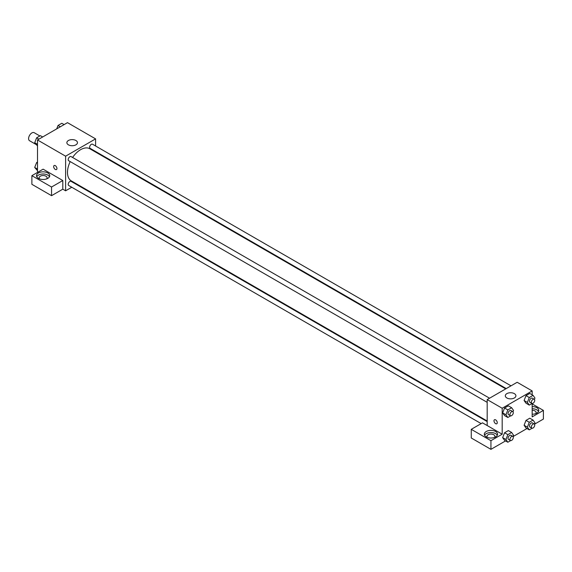 <?xml version="1.0" encoding="UTF-8"?>
<svg xmlns="http://www.w3.org/2000/svg" width="572" height="572" viewBox="0 0 572 572"><rect width="100%" height="100%" fill="white"/><g stroke="black" fill="none" stroke-linecap="round" stroke-linejoin="round"><path stroke-width="0.86" d="M39.854 135.964L34.198 132.697A4.64 2.674 120 0 0 30.623 133.941A4.64 2.674 120 0 0 28.6 138.61A4.64 2.674 120 0 0 29.558 140.733L35.872 144.373M37.502 172.415L37.502 139.961L67.482 122.651L95.588 138.882L95.588 145.989M95.588 151.501L95.588 152.08M95.588 151.859L103.825 156.835M68.418 140.505A5.298 3.06 180 0 1 74.188 139.84A5.298 3.06 180 0 1 77.463 142.664A5.298 3.06 180 0 1 72.165 145.724A5.298 3.06 180 0 1 66.867 142.664A5.298 3.06 180 0 1 68.418 140.505M71.765 187.251L65.608 190.805L65.608 156.185L37.502 139.961M65.608 156.185L95.588 138.882M54.14 165.537A2.317 1.337 -120 0 0 53.789 167.396A2.317 1.337 -120 0 0 55.305 169.441A2.317 1.337 60 0 1 53.782 167.396A2.317 1.337 60 0 1 54.14 165.537A2.317 1.337 60 0 1 56.456 166.874A2.317 1.337 60 0 1 56.456 169.555A2.317 1.337 60 0 1 55.298 169.441A2.317 1.337 -120 0 0 56.464 169.555M62.798 180.53L43.122 169.169L31.882 175.661L51.551 187.015L62.798 180.53L62.798 189.182L65.608 190.805M38.438 172.951A6.628 3.825 180 0 1 45.653 172.129A6.628 3.825 180 0 1 49.743 175.661A6.628 3.825 180 0 1 43.122 179.486A6.628 3.825 180 0 1 36.494 175.661A6.628 3.825 180 0 1 38.438 172.951M49.478 176.741A6.628 3.825 0 0 0 38.438 175.118A6.628 3.825 0 0 0 36.765 176.741M39.618 178.907A3.975 2.295 180 0 1 39.146 177.82A3.975 2.295 180 0 1 41.599 175.704A3.975 2.295 180 0 1 45.932 176.197A3.975 2.295 180 0 1 47.097 177.82A3.975 2.295 180 0 1 46.625 178.907M51.551 187.015L51.551 195.674L62.798 189.182M31.882 175.661L31.882 184.313L51.551 195.674M77.034 184.205L76.534 184.491M489.575 398.212L71.071 156.585A2.388 1.38 120 0 0 68.683 157.965A2.388 1.38 120 0 0 68.683 160.718L487.187 402.338M487.187 421.585L71.071 181.338A2.388 1.38 120 0 0 69.233 181.982A2.388 1.38 120 0 0 68.19 184.377A2.388 1.38 120 0 0 68.683 185.471L481.166 423.616M511.011 385.835L92.507 144.215A2.388 1.38 120 0 0 90.669 144.852A2.388 1.38 120 0 0 89.625 147.254A2.388 1.38 120 0 0 90.119 148.341L506.241 388.588M505.741 388.874L89.868 148.777A18.547 10.711 120 0 0 72.587 157.464M70.206 161.597A18.547 10.711 120 0 0 67.482 172.415A18.547 10.711 120 0 0 71.321 180.902L487.187 421.006M487.187 425.547L482.503 422.844L471.264 429.336L490.933 440.69L502.18 434.205L487.187 425.547L487.187 399.585L517.167 382.275L532.16 390.933L532.16 394.823M471.264 429.336L471.264 437.988L490.933 449.349L505.548 440.912M513.041 436.586L526.984 428.535M534.477 424.209L543.4 419.062L543.4 410.403L532.16 416.895L532.16 403.474M532.16 410.274A3.975 2.295 180 0 1 534.97 410.946A3.975 2.295 180 0 1 536.136 412.569A3.975 2.295 180 0 1 535.664 413.649M538.509 411.482A6.628 3.825 0 0 0 532.16 408.744M532.16 406.578A6.628 3.825 180 0 1 538.781 410.403A6.628 3.825 180 0 1 532.16 414.228M487.43 437.451A3.975 2.295 180 0 1 486.965 436.364A3.975 2.295 180 0 1 490.933 434.069A3.975 2.295 180 0 1 494.909 436.364A3.975 2.295 180 0 1 494.444 437.451M497.29 435.285A6.628 3.825 0 0 0 486.25 433.662A6.628 3.825 0 0 0 484.584 435.285M486.25 431.495A6.628 3.825 180 0 1 493.472 430.666A6.628 3.825 180 0 1 497.561 434.205A6.628 3.825 180 0 1 490.933 438.03A6.628 3.825 180 0 1 484.312 434.205A6.628 3.825 180 0 1 486.25 431.495M490.933 440.69L490.933 449.349M532.16 403.911L543.4 410.403M529.272 422.279L525.99 420.391L529.779 418.203L525.99 420.391L524.102 425.268L525.99 427.963L524.102 425.268L527.377 427.162L529.272 422.279L533.061 420.098L534.949 422.787L534.427 424.145M532.103 403.467L529.272 405.105L525.99 403.21L524.095 400.522L525.99 395.638L529.779 393.45L525.99 395.638L529.272 397.533L533.061 395.345L534.949 398.041L534.427 399.399M510.674 415.844L507.836 417.481L504.554 415.587L502.659 412.898M507.836 417.481L505.941 414.786L507.836 409.909L504.554 408.015L508.344 405.827L504.554 408.015L502.666 412.891L504.554 415.587M510.674 440.59L507.836 442.227L505.941 439.539L507.836 434.656L504.554 432.768L508.344 430.58L504.554 432.768L502.666 437.644L504.554 440.34L502.659 437.651M502.18 434.205L502.18 408.244L532.16 390.933M514.357 393.636A5.298 3.06 180 0 1 515.908 395.803A5.298 3.06 180 0 1 510.61 398.863A5.298 3.06 180 0 1 505.312 395.803A5.298 3.06 180 0 1 508.579 392.971A5.298 3.06 180 0 1 514.357 393.636M502.18 408.244L487.187 399.585M495.624 423.659A2.317 1.337 60 0 1 494.108 421.614A2.317 1.337 60 0 1 494.458 419.755A2.317 1.337 60 0 1 496.782 421.092A2.317 1.337 60 0 1 496.782 423.773A2.317 1.337 60 0 1 495.624 423.659M494.465 419.755A2.317 1.337 -120 0 0 494.108 421.614A2.317 1.337 -120 0 0 495.624 423.652A2.317 1.337 -120 0 0 496.782 423.766M507.836 409.909L511.625 407.722L513.513 410.417L512.991 411.768M512.798 411.618L510.925 410.532A2.388 1.38 120 0 0 509.087 411.175A2.388 1.38 120 0 0 508.043 413.57A2.388 1.38 120 0 0 508.537 414.664L510.41 415.744A2.388 1.38 120 0 0 512.798 414.371A2.388 1.38 120 0 0 512.798 411.618A2.388 1.38 120 0 0 510.96 412.255A2.388 1.38 120 0 0 509.917 414.657A2.388 1.38 120 0 0 510.41 415.744M505.941 414.786L502.666 412.891M511.625 407.722L508.344 405.827M529.272 405.105L527.377 402.409L529.272 397.533M534.234 399.242L532.36 398.162A2.388 1.38 120 0 0 530.523 398.798A2.388 1.38 120 0 0 529.479 401.201A2.388 1.38 120 0 0 529.972 402.288L531.846 403.374A2.388 1.38 120 0 0 534.234 401.994A2.388 1.38 120 0 0 534.234 399.242A2.388 1.38 120 0 0 532.396 399.878A2.388 1.38 120 0 0 531.352 402.28A2.388 1.38 120 0 0 531.846 403.374M525.99 403.21L524.102 400.514L527.377 402.409M533.061 395.345L529.779 393.45M507.836 434.656L511.625 432.475L513.513 435.163L512.991 436.522M512.798 436.364L510.925 435.285A2.388 1.38 120 0 0 509.087 435.921A2.388 1.38 120 0 0 508.043 438.324A2.388 1.38 120 0 0 508.537 439.418L510.41 440.497A2.388 1.38 120 0 0 512.798 439.124A2.388 1.38 120 0 0 512.798 436.364A2.388 1.38 120 0 0 510.96 437.008A2.388 1.38 120 0 0 509.917 439.403A2.388 1.38 120 0 0 510.41 440.497M507.836 442.227L504.554 440.34M505.941 439.539L502.666 437.644M511.625 432.475L508.344 430.58M532.103 428.221L529.272 429.858L527.377 427.162M534.234 423.995L532.36 422.908A2.388 1.38 120 0 0 530.523 423.552A2.388 1.38 120 0 0 529.479 425.947A2.388 1.38 120 0 0 529.972 427.041L531.846 428.121A2.388 1.38 120 0 0 534.234 426.748A2.388 1.38 120 0 0 534.234 423.995A2.388 1.38 120 0 0 532.396 424.631A2.388 1.38 120 0 0 531.352 427.034A2.388 1.38 120 0 0 531.846 428.121M529.272 429.858L525.99 427.963M533.061 420.098L529.779 418.203M37.502 145.931L34.706 142.721L36.601 137.838L40.383 135.657L42.671 136.973M37.502 144.33L34.706 142.721M38.889 139.16L36.601 137.838M56.714 128.864L58.037 125.468L61.819 123.28L64.107 124.596M60.325 126.784L58.037 125.468M37.502 170.685L34.706 167.474L36.601 162.591L37.502 162.069M37.502 169.083L34.706 167.474M37.502 163.113L36.601 162.591"/></g></svg>
